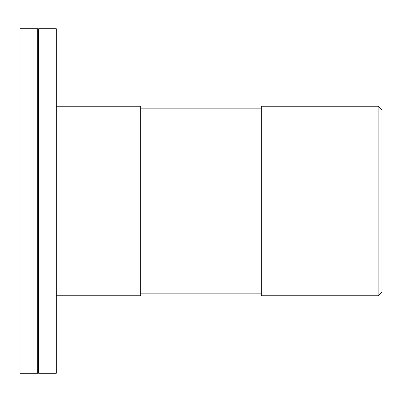 <?xml version="1.0" encoding="UTF-8"?>
<svg xmlns="http://www.w3.org/2000/svg" width="402" height="402" viewBox="0 0 402 402"><rect width="100%" height="100%" fill="white"/><g stroke="black" fill="none" stroke-linecap="round" stroke-linejoin="round"><path stroke-width="0.6" d="M56.28 295.756L140.7 295.756L140.7 106.244L56.28 106.244M261.3 201L261.3 295.756L378.111 295.756L378.111 106.244L261.3 106.244L261.3 201M378.111 295.756L381.9 291.968L381.9 110.032L378.111 106.244M20.1 201L20.1 373.287L37.672 373.287L37.672 28.713L20.1 28.713L20.1 201M37.672 28.713L38.19 29.23L38.19 372.77L37.672 373.287M38.708 201L38.708 373.287L56.28 373.287L56.28 28.713L38.708 28.713L38.708 201M261.3 108.138L140.7 108.138M261.3 293.862L140.7 293.862M38.19 372.77L38.708 373.287M38.19 29.23L38.708 28.713"/></g></svg>
